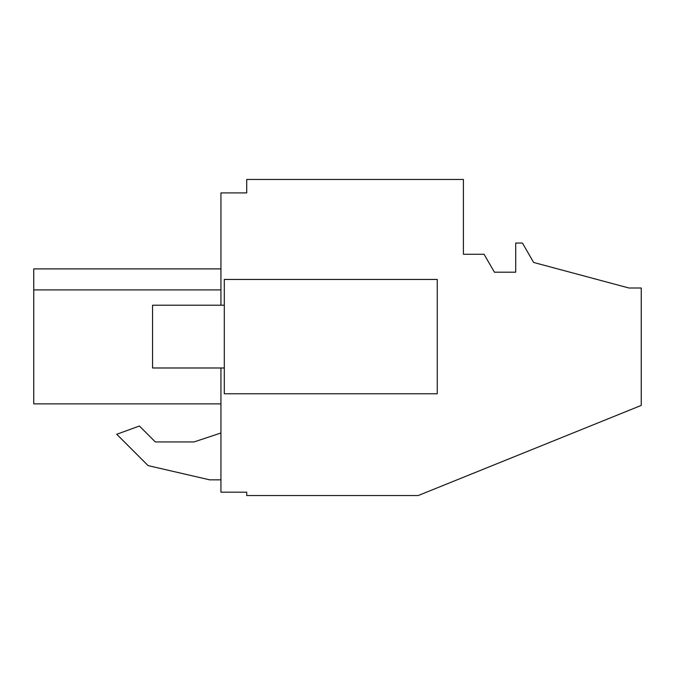 <?xml version="1.0" encoding="UTF-8"?>
<svg xmlns="http://www.w3.org/2000/svg" width="675" height="675" viewBox="0 0 675 675"><rect width="100%" height="100%" fill="white"/><g stroke="black" fill="none" stroke-linecap="round" stroke-linejoin="round"><path stroke-width="1.01" d="M220.936 367.985L220.936 492.176L246.712 492.176L246.712 495.543L418.205 495.543L641.25 405.422L641.25 287.997L628.923 287.997L533.647 262.465L522.442 243.051L515.717 243.051L515.717 272.194L494.421 272.194L484.068 254.264L463.404 254.264L463.404 179.457L246.712 179.457L246.712 192.907L220.936 192.907L220.936 305.218M209.722 479.849L220.936 479.849L209.722 479.849L148.103 465.623L209.722 479.849M220.936 433.004L194.029 441.931L155.326 441.931L139.413 426.018L116.75 434.27L148.103 465.623L116.75 434.27M33.75 403.869L220.936 403.869L33.75 403.869L33.75 289.913L220.936 289.913L33.75 289.913L33.75 268.895L220.936 268.895L33.75 268.895M194.029 441.931L155.326 441.931M224.294 279.442L224.294 393.77L437.257 393.77L437.257 279.442L224.294 279.442M224.294 367.985L152.558 367.985L152.558 305.218L224.294 305.218"/></g></svg>
